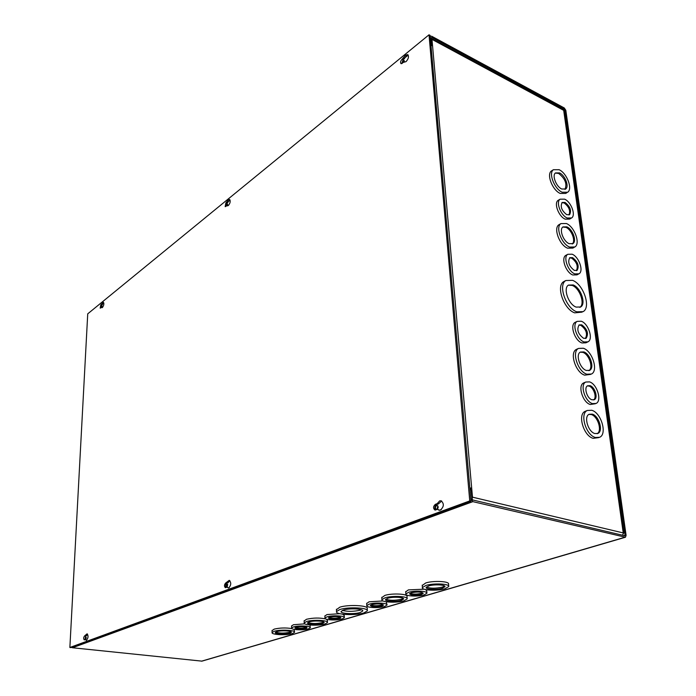 <?xml version="1.0" encoding="UTF-8"?>
<svg xmlns="http://www.w3.org/2000/svg" width="696" height="696" viewBox="0 0 696 696"><rect width="100%" height="100%" fill="white"/><g stroke="black" fill="none" stroke-linecap="round" stroke-linejoin="round"><path stroke-width="1.04" d="M436.67 505.513L437.245 505.47C438.576 506.653 438.48 507.95 436.957 509.359L436.392 509.402C435.061 508.219 435.148 506.923 436.67 505.513M226.887 583.874L226.635 587.085L226.887 583.874M85.66 636.631L85.399 639.354L85.66 636.631M363.756 612.985C355.125 615.742 335.107 614.716 336.516 611.549L339.918 609.505C348.426 606.668 368.863 607.721 367.349 610.87L363.756 612.985M367.331 610.453L367.236 608.565C368.75 605.389 348.322 604.328 339.822 607.182L336.438 609.67M384.549 606.512C378.815 608.339 365.887 607.686 366.792 605.598L369.176 604.172C374.857 602.301 387.968 602.962 387.019 605.05L384.549 606.512M383.035 600.952L369.054 601.805L366.688 603.536M403.958 600.805C396.72 603.11 380.825 602.31 381.921 599.665L385.001 597.812C392.161 595.454 408.334 596.272 407.177 598.908L403.958 600.805M407.151 598.543L407.021 596.515C408.187 593.862 392.022 593.035 384.871 595.411L381.817 597.647M424.116 594.889C418.018 596.829 404.95 596.176 405.846 593.958L408.552 592.331C414.599 590.356 427.849 591.017 426.918 593.227L424.116 594.889M424.151 589.19L408.395 589.886L405.716 591.844M445.066 588.729C437.366 591.174 421.306 590.382 422.394 587.581L425.891 585.458C433.512 582.961 449.868 583.761 448.729 586.554L445.066 588.729M448.694 586.163L448.537 584.075C449.677 581.264 433.33 580.447 425.717 582.97L422.246 585.51M292.346 633.595C286.361 635.526 270.988 634.743 272.092 632.542L274.207 631.289C280.123 629.323 295.73 630.115 294.565 632.307L292.346 633.595M291.894 628.601C285.786 627.618 279.87 627.792 274.172 629.123L272.058 630.663M308.389 628.888C303.352 630.506 290.71 629.863 291.615 628.018L293.46 626.931C298.454 625.278 311.251 625.93 310.303 627.775L308.389 628.888M304.822 623.842L293.407 624.73L291.572 626.061M324.988 624.008C318.637 626.052 303.091 625.252 304.204 622.92L306.571 621.511C312.852 619.431 328.634 620.24 327.468 622.563L324.988 624.008M325.728 618.97C319.69 617.648 313.287 617.752 306.51 619.275L304.152 620.997M342.18 618.962C336.829 620.675 324.058 620.023 324.962 618.065L327.042 616.83C332.331 615.09 345.277 615.751 344.329 617.7L342.18 618.962M339.77 613.707L326.963 614.559L324.901 616.064M402.305 63.327L403.141 60.508L404.028 60.282L404.089 62.24M403.28 62.544L404.376 60.944M226.183 206.19L226.861 203.858L227.34 203.728L227.27 205.746M101.077 307.667L101.929 305.596L101.773 307.554M360.267 612.48L362.773 611.001C363.825 608.774 349.496 608.043 343.493 610.027L341.084 611.471C340.083 613.698 354.203 614.429 360.267 612.48M342.389 610.427C347.765 611.706 353.69 611.627 360.154 610.183L361.363 609.748M381.878 606.103L383.479 605.163C381.765 603.684 377.902 603.493 371.89 604.58L370.333 605.511C372.021 606.982 375.875 607.182 381.878 606.103M370.75 605.05C373.769 605.981 377.458 605.972 381.817 605.042L383 604.554M401.27 600.387L403.55 599.03C404.376 597.151 392.866 596.568 387.75 598.247L385.532 599.578C384.74 601.457 396.111 602.031 401.27 600.387M385.819 599.152C389.603 600.605 394.736 600.657 401.2 599.299L403.202 598.369M421.411 594.445L423.22 593.366C421.515 591.817 417.539 591.617 411.301 592.783L409.535 593.845C411.223 595.393 415.181 595.593 421.411 594.445M409.927 593.375C412.954 594.349 416.756 594.341 421.341 593.34L422.75 592.74M442.351 588.268L444.944 586.719C445.753 584.727 434.121 584.153 428.675 585.936L426.161 587.45C425.378 589.451 436.862 590.017 442.351 588.268M426.422 587.015C430.215 588.546 435.496 588.59 442.264 587.146L444.596 586.032M289.771 633.264L291.346 632.351C292.172 630.793 281.053 630.219 276.825 631.629L275.311 632.525C274.52 634.091 285.508 634.648 289.771 633.264M275.66 632.125C279.427 633.343 284.125 633.404 289.754 632.29L290.971 631.777M305.788 628.54L307.032 627.827C305.309 626.504 301.673 626.322 296.096 627.27L294.887 627.983C296.592 629.297 300.228 629.488 305.788 628.54M295.365 627.548C298.366 628.366 301.838 628.366 305.762 627.548L306.527 627.261M322.37 623.651L324.136 622.624C324.962 620.962 313.722 620.388 309.233 621.876L307.536 622.885C306.736 624.547 317.855 625.112 322.37 623.651M307.867 622.476C311.634 623.773 316.462 623.825 322.335 622.642L323.77 622.024M339.544 618.587L340.936 617.778C339.222 616.386 335.481 616.195 329.713 617.213L328.355 618.013C330.052 619.397 333.784 619.588 339.544 618.587M328.808 617.57C331.818 618.431 335.385 618.431 339.509 617.561L340.448 617.195M71.558 647.35L72.427 647.75L472.88 501.651L625.434 537.234L626.096 535.337L565.831 110.325L564.273 107.967L431.711 36.253L430.467 36.27L430.25 37.132L430.815 43.491L431.885 44.066L430.928 44.84M623.712 535.502L625.104 535.093L624.703 535.737L472.732 499.972L472.036 498.988L471.227 489.906L469.983 489.601L470.783 498.693L472.88 501.651M625.104 535.093L564.943 109.846L564.421 109.063L431.816 37.419L431.329 37.706L431.885 44.066M72.427 647.75L201.953 661.139L625.33 537.268M437.062 509.307L437.81 505.835M227.27 586.763L227.653 584.336M86.008 638.737L86.217 637.345M387.002 604.772L386.21 601.788M426.892 592.914L426.744 590.791L425.439 589.555M294.556 632.038L294.043 629.367M310.294 627.54L309.99 625.017M327.459 622.259L327.39 620.336L326.415 619.231M344.32 617.439L344.233 615.438L342.632 614.22M227.105 205.685L227.644 204.45M101.981 307.136L102.129 306.623M576.784 311.825C565.909 308.224 557.8 284.89 565.831 280.531L572.53 280.331C583.405 284.203 591.313 307.354 583.126 311.634L576.784 311.825M582.082 312.139L574.678 312.852C563.803 309.268 555.721 285.978 563.76 281.61L564.847 281.045M574.809 273.893C568.032 271.449 562.89 257.085 567.771 254.301L572.129 254.205C578.907 256.763 583.961 271.04 579.029 273.798L574.809 273.893M578.367 274.137L576.967 274.868L572.747 274.972C565.961 272.536 560.846 258.199 565.726 255.415L566.405 255.049M569.598 247.071C561.489 243.983 555.243 227.026 560.915 223.607L566.405 223.512C574.522 226.757 580.647 243.6 574.896 246.976L569.598 247.071M574.096 247.411L572.86 248.089L567.562 248.185C559.445 245.114 553.216 228.184 558.897 224.756L559.715 224.286M567.197 218.005C560.715 215.395 555.652 201.988 560.08 199.204L564.63 199.16C571.12 201.875 576.097 215.203 571.616 217.961L567.197 218.005M570.981 218.326L569.615 219.101L565.187 219.153C558.705 216.552 553.659 203.171 558.088 200.387L558.74 199.996M562.168 192.253C554.399 188.981 548.257 173.121 553.407 169.72L559.106 169.702C566.883 173.121 572.904 188.868 567.684 192.235L562.168 192.253M566.918 192.688L565.709 193.41L560.184 193.436C552.415 190.173 546.29 174.339 551.45 170.929L552.232 170.442M584.083 341.971C576.914 339.752 571.703 324.101 577.184 321.369L581.256 321.221C588.424 323.562 593.549 339.126 588.007 341.832L584.083 341.971M587.328 342.145L585.867 342.815L581.952 342.954C574.783 340.753 569.589 325.128 575.07 322.387L575.766 322.048M586.841 374.213C577.845 371.655 571.433 351.75 578.472 348.435L583.318 348.235C592.313 350.984 598.603 370.759 591.452 374.03L586.841 374.213M590.634 374.387L584.675 375.153C575.679 372.604 569.284 352.733 576.332 349.418L577.184 349.018M592.479 403.61C584.945 401.627 579.69 384.688 585.754 382.043L589.521 381.878C597.055 383.992 602.223 400.853 596.081 403.454L592.479 403.61M595.419 403.724L590.278 404.506C582.743 402.54 577.506 385.619 583.57 382.974L584.266 382.678M595.428 437.488C585.945 435.252 579.507 413.642 587.293 410.475L591.731 410.266C601.205 412.711 607.521 434.191 599.604 437.297L595.428 437.488M598.804 437.601L593.192 438.341C583.709 436.114 577.288 414.538 585.084 411.371L585.928 411.031M576.149 307.101L580.647 306.971C586.389 303.952 580.803 287.648 573.156 284.951L568.484 285.09C562.82 288.153 568.493 304.543 576.149 307.101M579.794 307.371C585.388 304.204 579.794 288.109 572.208 285.438L568.397 285.151M574.339 270.422L577.097 270.361C579.403 266.046 577.898 261.8 572.591 257.633L569.78 257.694C567.51 262.035 569.024 266.281 574.339 270.422M576.384 270.674C578.359 266.22 576.784 262.044 571.66 258.129L569.554 257.868M569.137 243.67L572.938 243.6C577.036 241.181 572.651 229.158 566.857 226.861L562.96 226.931C558.905 229.367 563.351 241.451 569.137 243.67M572.173 243.983C576.018 241.329 571.616 229.628 565.944 227.375L562.812 227.044M566.744 214.681L569.633 214.655C571.668 210.566 570.154 206.494 565.074 202.44L562.133 202.475C560.123 206.59 561.663 210.662 566.744 214.681M568.945 214.986C570.65 210.766 569.058 206.764 564.169 202.971L561.916 202.658M561.724 188.999L565.683 188.981C569.398 186.58 565.091 175.331 559.54 172.904L555.495 172.921C551.815 175.34 556.182 186.65 561.724 188.999M564.943 189.39C567.284 183.944 565.187 178.628 558.653 173.452L555.338 173.052M583.587 338.308L586.154 338.221C588.807 333.628 587.346 329.165 581.752 324.832L579.124 324.928C576.497 329.547 577.985 334.01 583.587 338.308M585.423 338.508C587.746 333.767 586.197 329.356 580.786 325.293L578.881 325.093M586.337 370.455L589.651 370.324C594.741 367.993 590.243 353.864 583.822 351.924L580.386 352.063C575.357 354.429 579.916 368.61 586.337 370.455M588.851 370.646C593.679 368.027 589.138 354.273 582.848 352.367L580.212 352.176M591.957 399.774L594.323 399.678C598.299 397.981 594.932 387.011 590.034 385.662L587.607 385.767C583.657 387.481 587.059 398.477 591.957 399.774M593.584 399.93C597.203 397.825 593.766 387.385 589.042 386.08L587.354 385.923M594.889 433.556L597.899 433.417C603.536 431.198 599.012 415.86 592.261 414.137L589.12 414.285C583.544 416.539 588.129 431.938 594.889 433.556M597.098 433.695C602.458 431.146 597.873 416.225 591.252 414.538L588.92 414.39M472.062 499.189L472.48 497.162L471.679 488.096L470.435 488.566L470.54 489.74M431.355 44.492L431.442 45.466M469.887 488.522L470.435 488.566M430.989 45.484L432.547 45.736L431.981 39.376L431.398 38.48M622.52 535.224L623.233 533.702M469.843 487.974L471.679 488.096L432.547 45.736M623.747 533.206L564.195 111.056L563.203 109.559L431.546 38.541M403.819 62.109L401.026 63.649C400.156 62.518 400.487 61.074 402.027 59.325L405.55 55.132L407.699 54.584C409.109 56.437 408.561 58.786 406.046 61.631L404.028 62.214M408.16 55.001L406.621 55.68L403.097 59.873L401.679 63.675M403.515 58.116L404.585 58.664M437.619 509.307L434.957 510.046C432.99 508.315 433.13 506.41 435.365 504.33L437.192 503.643L439.672 500.894L441.064 500.781C444.274 503.626 444.039 506.74 440.377 510.107L439.019 510.22L437.619 509.307L439.663 510.264M441.673 501.016L438.428 503.921L436.601 504.609C434.626 506.166 434.287 507.976 435.609 510.038M437.192 503.643L438.428 503.921M226.896 205.607L225.173 206.642L225.869 202.928L228.366 199.796L229.515 199.465C230.689 201.04 230.306 203.058 228.366 205.52L226.896 205.607L227.627 205.886M229.95 199.839L226.861 203.302L225.782 206.512M226.896 202.092L227.888 202.466M226.931 587.189L225.382 587.676C224.06 586.267 224.182 584.701 225.748 582.952L229.245 580.342C231.403 582.639 231.202 585.197 228.636 588.033L226.931 587.189L228.619 588.033M229.793 580.577L228.079 582.683L226.887 583.126C225.565 584.283 225.278 585.754 226.017 587.537M226.931 582.508L228.079 582.683M101.364 307.432L100.207 308.171L100.772 304.909L103.312 302.238C104.243 303.621 103.93 305.387 102.39 307.545L101.364 307.432L102.199 307.675M103.373 302.873L101.677 305.179L100.789 307.902M101.52 304.3L102.425 304.57M85.295 639.554L84.268 639.885C83.355 638.693 83.485 637.362 84.66 635.874L87.061 633.838C88.549 635.779 88.331 637.962 86.417 640.363L85.295 639.554L86.652 640.242M85.486 635.57L86.522 635.683L85.695 635.996L84.912 639.694M87.548 634.117L86.522 635.683M429.023 34.8L430.102 35.383L471.001 501.207L70.888 647.593L69.87 647.489L87.731 313.835L429.023 34.8L469.748 500.92L471.001 501.207M469.748 500.92L69.87 647.489M624.921 537.26L201.492 661.191M228.479 587.911L229.288 587.615M439.541 510.194L441.377 509.524M102.703 303.9L103.826 302.986M228.236 201.666L230.098 200.144M405.037 57.664L408.213 55.08M564.421 109.063L563.421 109.724M431.337 37.802L431.816 37.419M564.943 109.846L563.925 110.525M472.48 497.162L623.233 532.927L563.699 110.368L431.981 39.376M403.097 59.873L402.027 59.325M436.601 504.609L435.365 504.33M226.861 203.302L225.869 202.928M226.887 583.126L225.748 582.952M101.677 305.179L100.772 304.909M85.695 635.996L84.66 635.874M336.516 611.549L336.429 609.235M366.792 605.598L366.679 603.241M381.921 599.665L381.791 597.272M405.846 593.958L405.698 591.53M422.394 587.581L422.22 585.101M272.092 632.542L272.058 630.385M291.615 628.018L291.563 625.826M304.204 622.92L304.143 620.693M324.962 618.065L324.884 615.803M229.123 200.387L229.593 200.004M406.281 55.984L406.96 55.436M565.831 280.531L563.76 281.61M567.771 254.301L565.726 255.415M560.915 223.607L558.897 224.756M560.08 199.204L558.088 200.387M553.407 169.72L551.45 170.929M577.184 321.369L575.07 322.387M578.472 348.435L576.332 349.418M585.754 382.043L583.57 382.974M587.293 410.475L585.084 411.371M579.907 307.327L580.647 306.971M576.662 270.587L577.097 270.361M572.364 243.913L572.938 243.6M565.135 189.312L565.683 188.981M585.71 338.43L586.154 338.221M589.06 370.585L589.651 370.324M593.888 399.861L594.323 399.678M597.325 433.643L597.899 433.417"/></g></svg>
